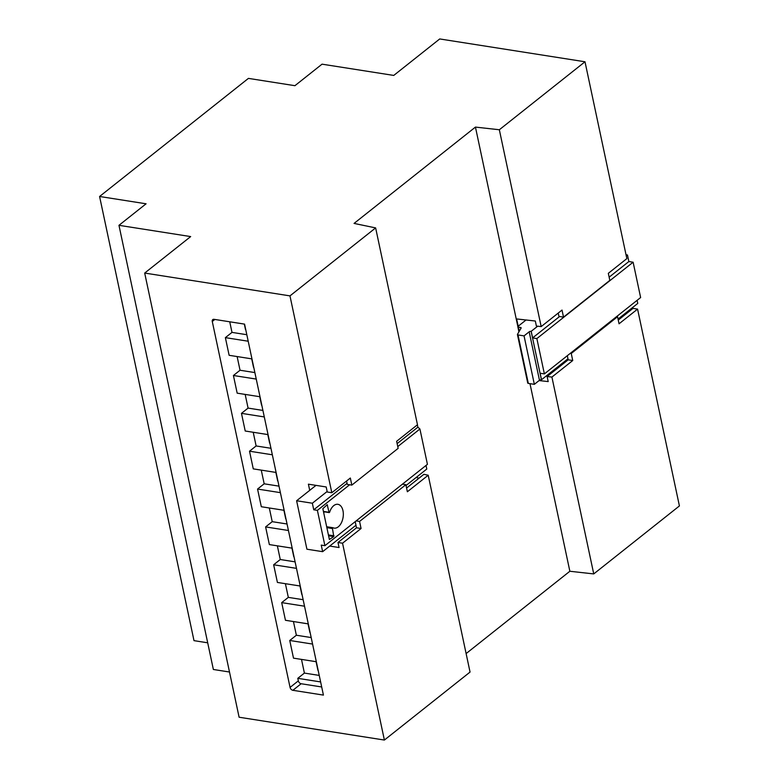 <?xml version="1.0" encoding="UTF-8"?>
<svg xmlns="http://www.w3.org/2000/svg" width="779" height="779" viewBox="0 0 779 779"><rect width="100%" height="100%" fill="white"/><g stroke="black" fill="none" stroke-linecap="round" stroke-linejoin="round"><path stroke-width="1.17" d="M99.585 196.483L248.423 78.387L294.92 85.69L322.039 64.17L393.746 75.427L439.726 38.95L585 61.775L499.339 129.752L475.443 127.094L354.056 223.417L375.634 227.906L289.973 295.884L144.69 273.059L190.67 236.582L118.963 225.316L146.082 203.796L99.585 196.483L194 640.65L207.701 642.802M539.097 380.571L548.192 381.583L547.121 376.539L551.912 377.065L572.74 360.531L571.241 353.471L617.552 316.722L619.052 323.791L637.573 309.097L679.415 505.941L593.744 573.919L569.858 571.26L466.115 653.581M329.721 546.069L339.06 547.53L337.989 542.486L342.546 543.206L361.067 528.503L359.567 521.443L405.869 484.694L407.368 491.763L428.207 475.229L470.049 672.073L384.388 740.05L239.104 717.225L144.69 273.059M229.493 672.014L213.368 669.482L118.963 225.316M289.973 295.884L331.815 492.727L327.258 492.016L326.187 486.963L308.406 484.178L309.721 490.361M342.546 543.206L384.388 740.05M212.278 321.484A2.863 1.938 51.6 0 1 212.774 319.604A2.863 1.938 51.6 0 1 214.021 319.322L244.567 324.122L323.421 695.102L292.875 690.301A2.863 1.938 51.6 0 1 290.061 687.419L212.278 321.484L214.848 319.448M375.634 227.906L417.476 424.75L396.638 441.294L398.147 448.353L351.835 485.103L350.336 478.033L331.815 492.727M428.207 475.229L423.883 474.323L406.58 488.053M419.063 478.15L416.083 477.537M475.443 127.094L517.86 326.605M529.983 383.658L569.858 571.26M499.339 129.752L541.181 326.596L536.39 326.06L535.319 321.016L516.633 318.942L518.181 326.235M551.912 377.065L593.744 573.919M585 61.775L626.842 258.618L608.321 273.322L609.821 280.382L563.519 317.131L562.019 310.061L541.181 326.596M637.573 309.097L633.015 308.377L618.263 320.081M627.884 312.447L626.637 312.252M337.989 542.486L356.509 527.792L361.067 528.503M356.509 527.792L355.205 521.648M351.835 485.103L347.278 484.382L346.567 481.023M321.698 686.971L301.142 683.738A2.863 1.938 51.6 0 1 298.328 680.856L297.792 678.334L320.617 681.927M319.234 675.412L304.404 673.085L297.792 678.334M304.404 673.085L301.502 659.404M316.332 661.731L293.498 658.148L289.749 640.484L312.574 644.067M311.191 637.563L296.361 635.236L289.749 640.484M296.361 635.236L293.449 621.545M308.28 623.882L285.455 620.288L281.696 602.625L304.531 606.208M303.148 599.703L288.318 597.376L281.696 602.625M288.318 597.376L285.406 583.695M300.236 586.022L277.412 582.439L273.653 564.775L296.478 568.358M295.095 561.854L280.265 559.517L273.653 564.775M280.265 559.517L277.363 545.836M292.193 548.163L269.359 544.579L265.61 526.916L288.434 530.499M287.052 523.994L272.222 521.667L265.61 526.916M272.222 521.667L269.31 507.986M284.14 510.313L261.316 506.73L257.557 489.056L280.391 492.649M279.009 486.145L264.178 483.808L257.557 489.056M264.178 483.808L261.267 470.127M276.097 472.454L253.272 468.87L249.514 451.207L272.338 454.79M270.956 448.285L256.125 445.958L249.514 451.207M256.125 445.958L253.224 432.277M268.054 434.604L245.219 431.011L241.471 413.347L264.295 416.94M262.913 410.436L248.082 408.099L241.471 413.347M248.082 408.099L245.171 394.417M260.001 396.745L237.176 393.161L233.418 375.497L256.252 379.081M254.869 372.576L240.039 370.249L233.418 375.497M240.039 370.249L237.128 356.558M251.958 358.895L229.133 355.302L225.374 337.638L248.209 341.221M246.826 334.717L231.986 332.39L225.374 337.638M231.986 332.39L229.737 321.795M547.121 376.539L568.183 359.82L572.74 360.531M568.183 359.82L567.969 358.807L541.444 379.792A1.431 0.623 -12 0 0 539.477 380.269L534.345 384.339L528.308 383.395A1.431 0.623 168 0 1 527.734 383.034A1.431 0.623 168 0 1 527.782 382.791M558.241 313.051L558.962 316.41L563.519 317.131M567.316 355.711L567.969 358.807M570.325 353.325L571.241 353.471M616.627 316.586L617.552 316.722M402.441 484.158L405.869 484.694M356.139 520.898L359.567 521.443M245.784 329.829A8.024 5.434 51.6 0 1 245.482 329.536L244.324 324.083M253.827 367.688A8.024 5.434 51.6 0 1 253.535 367.386L251.714 358.856M261.871 405.538A8.024 5.434 51.6 0 1 261.578 405.246L259.767 396.706M269.923 443.397A8.024 5.434 51.6 0 1 269.622 443.095L267.81 434.565M277.967 481.247A8.024 5.434 51.6 0 1 277.675 480.955L275.854 472.415M283.907 510.274L285.718 518.804A8.024 5.434 51.6 0 0 286.01 519.106M291.95 548.134L293.761 556.664A8.024 5.434 51.6 0 0 294.063 556.966M299.993 585.983L301.814 594.523A8.024 5.434 51.6 0 0 302.106 594.815M308.046 623.843L309.857 632.373A8.024 5.434 51.6 0 0 310.149 632.675M316.089 661.692L317.9 670.232A8.024 5.434 51.6 0 0 318.202 670.524M637.105 300.334L637.758 303.43L618.049 319.069M626.267 255.921L627.465 254.976L626.024 254.752M526.059 319.984L518.103 326.304A1.431 0.623 -12 0 0 517.84 326.781A1.431 0.623 -12 0 0 518.415 327.141L520.576 327.482A1.431 0.623 168 0 1 521.151 327.842A1.431 0.623 168 0 1 521.102 328.086L517.49 334.337A1.431 0.623 -12 0 0 517.441 334.581A1.431 0.623 -12 0 0 518.016 334.941L524.053 335.885L529.175 331.815A1.431 0.623 168 0 1 531.142 331.338L537.695 326.206M627.465 254.976L628.857 261.54L609.139 277.178M559.575 316.508L532.602 337.911L531.21 331.348M628.857 261.54L633.123 262.211L536.867 338.583L544.375 373.91L540.12 373.248L541.512 379.801M524.053 335.885L534.345 384.339M633.123 262.211L640.63 297.539L544.375 373.91M536.867 338.583L532.602 337.911M417.388 424.828L417.875 427.155L397.134 443.611M347.064 483.35L313.742 509.787L312.35 503.224L327.141 491.481M349.654 484.752L317.394 510.362L313.742 509.787M417.875 427.155L419.92 428.995L397.767 446.581M419.92 428.995L427.428 464.333L324.901 545.689L321.25 545.115L322.642 551.678L306.916 549.205L296.614 500.751L312.35 503.224M426.016 465.452L426.785 469.046L406.044 485.502M316.011 485.366L296.614 500.751M317.394 510.362L324.901 545.689M322.837 508.697L329.381 539.487L333.782 536.575L332.467 528.532L332.945 527.724A12.045 7.147 98.9 0 0 334.162 528.113A12.045 7.147 98.9 0 0 343.091 517.324A12.045 7.147 98.9 0 0 337.901 504.315A12.045 7.147 98.9 0 0 329.644 512.222L329.011 512.29L327.219 504.714L322.837 508.697M355.964 525.241L322.642 551.678M323.83 513.38A12.045 7.147 98.9 0 0 323.947 511.764M301.142 683.738L292.875 690.301M298.328 680.856L290.061 687.419M531.142 331.338L541.444 379.792M529.175 331.815L539.477 380.269M518.016 334.941L528.308 383.395M520.576 327.482L520.81 328.582M518.415 327.141L519.281 331.231M326.839 504.919L327.462 505.016M323.412 511.414L329.011 512.29M326.674 526.74L332.818 527.704M326.868 527.656L332.467 528.532M328.407 534.93L334.006 535.806M328.582 535.757L333.782 536.575M517.441 334.581L527.734 383.034M517.84 326.781L518.921 331.864M329.254 512.592L323.47 511.686M332.886 527.704L326.664 526.731"/></g></svg>
